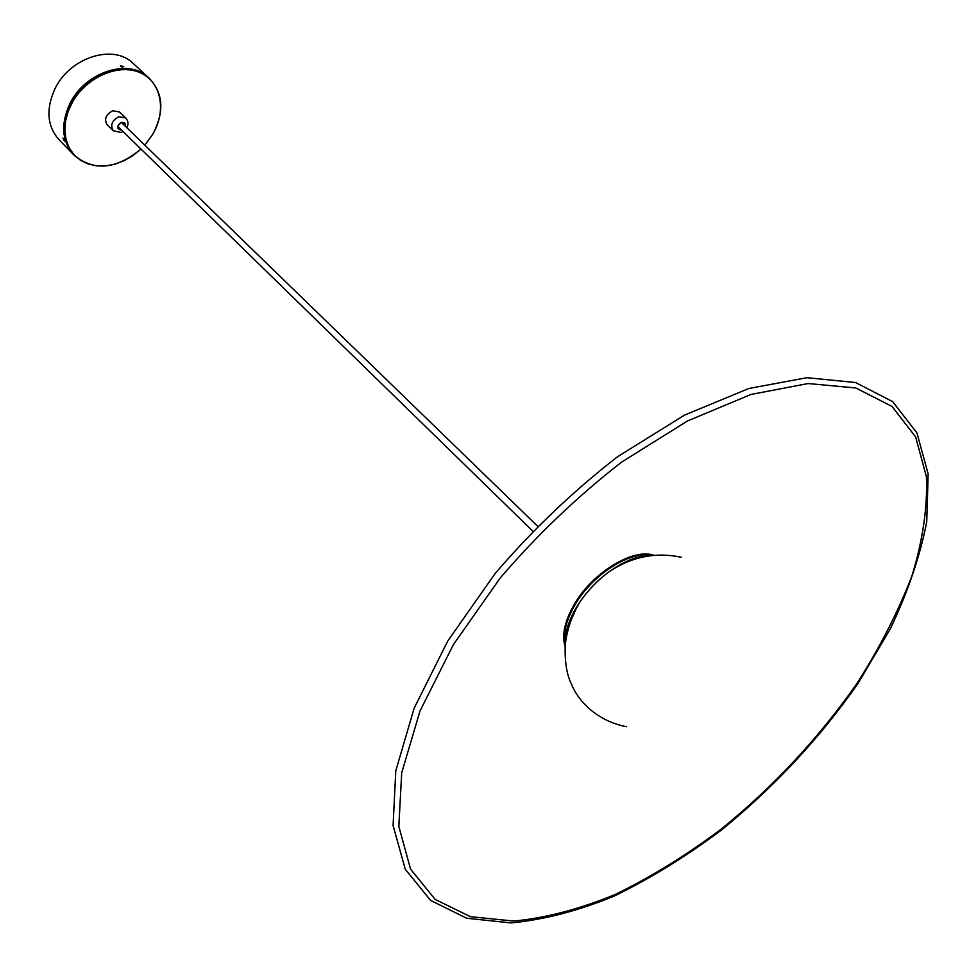 <?xml version="1.0" encoding="UTF-8"?>
<svg xmlns="http://www.w3.org/2000/svg" width="977" height="977" viewBox="0 0 977 977"><rect width="100%" height="100%" fill="white"/><g stroke="black" fill="none" stroke-linecap="round" stroke-linejoin="round"><path stroke-width="1.47" d="M651.647 555.547C630.934 550.417 593.674 573.646 575.954 603.249C566.452 619.1 562.899 632.791 565.292 644.332M565.109 646.627C561.519 634.745 564.889 620.139 575.197 602.833C593.784 571.667 633.597 547.963 653.943 555.302M569.652 623.57L577.615 605.325M63.358 138.38L64.409 140.847M64.128 140.664L63.065 138.197M148.675 77.745L133.116 63.395C113.405 43.342 69.184 57.57 54.627 89.518C45.797 109.583 47.25 126.302 58.962 139.65L73.727 154.806M148.614 77.696C128.903 57.606 84.34 72.127 69.55 104.344C60.574 124.567 61.954 141.372 73.678 154.757M121.282 66.79L123.749 66.595L120.586 65.886L121.282 66.79M122.711 66.241L121.148 66.204L122.65 66.9L122.711 66.241L122.552 66.876M64.482 141.054L62.894 138.038L64.482 141.054M63.261 138.6L64.189 140.456L63.261 138.6M125.447 126.387C125.74 123.346 124.36 122.064 121.319 122.54C116.41 126.595 116.532 129.159 121.71 130.234M124.922 125.874L124.177 123.285L121.136 122.723C117.973 124.409 117.106 126.521 118.571 129.049L121.172 129.721M123.835 123.004L124.299 125.276M112.819 110.743C105.809 114.443 103.928 119.109 107.152 124.738L113.271 130.735C110.047 125.105 111.952 120.427 118.974 116.703L125.715 117.936L119.548 111.989L112.819 110.743M120.562 129.123L118.278 128.72M565.304 644.197C564.669 632.937 568.638 620.236 577.199 606.106L580.179 601.551C588.227 589.974 597.924 580.008 609.269 571.63C624.718 560.627 638.799 555.278 651.512 555.559M453.413 644.576L500.285 577.908C537.313 534.761 577.749 496.169 621.58 462.133L687.539 420.953L751.057 394.427L808.174 383.534L855.84 387.979L892.001 406.432L915.608 436.866L926.44 476.874C927.588 507.393 922.789 540.318 912.029 575.636C898.229 611.59 879.788 647.653 856.707 683.815C818.677 738.099 773.625 786.461 721.527 828.887C686.575 855.058 651.171 876.906 615.315 894.431C579.752 909.074 545.911 917.953 513.804 921.067L470.389 916.682L435.156 899.414L410.56 869.115L398.836 826.383L401.706 772.807L420.012 711L453.413 644.576M73.776 154.855C61.307 140.346 60.525 122.406 71.406 101.046C87.625 70.832 129.721 58.596 148.724 77.781C129.782 58.632 87.661 70.857 71.431 101.083C60.55 122.455 61.331 140.383 73.776 154.855L74.57 155.673C62.125 141.189 61.343 123.261 72.237 101.889C88.48 71.639 130.613 59.402 149.554 78.563C163.342 93.511 164.441 112.037 152.852 134.118M152.827 134.167L144.791 145.158L152.791 134.154C166.859 110.413 161.229 81.579 139.809 72.591C118.608 63.224 86.562 77.024 72.506 102.06L68.109 111.525L65.52 121.233L64.848 130.784L66.106 139.784L69.208 147.881L74.02 154.757L80.346 160.167L87.906 163.904L96.405 165.858L105.516 165.943L114.871 164.197L124.128 160.704L132.933 155.575L140.981 149.041C116.544 169.204 94.403 171.415 74.57 155.673C94.439 171.439 116.593 169.241 141.042 149.09M626.538 726.717C596.813 721.063 577.798 700.668 571.276 683.705C566.66 674.325 564.645 661.417 565.231 644.954C566.99 629.53 571.972 615.058 580.179 601.551C588.178 589.937 597.875 579.959 609.269 571.63C631.826 556.646 655.836 551.858 681.323 557.281M857.843 683.705L890.279 628.944C907.841 592.099 919.992 556.402 926.733 521.865L928.15 473.93L916.963 432.982L892.673 401.645L855.583 382.52L806.904 377.708L748.834 388.492L684.437 415.152L617.672 456.662C573.34 490.991 532.477 529.961 495.095 573.56L447.796 640.973L414.138 708.191L395.783 770.902L393.084 825.467L405.247 869.212L430.576 900.391L466.688 918.246L510.947 922.911C543.578 919.87 577.883 910.979 613.861 896.251C650.12 878.616 685.891 856.609 721.185 830.242C773.784 787.486 819.276 738.722 857.684 683.937M121.563 122.614L537.435 526.041M117.826 126.46L532.624 530.987M144.828 145.194L152.876 134.167C164.466 112.086 163.367 93.548 149.554 78.563L148.724 77.781M113.271 130.735L121.026 132.493M121.319 132.408L123.09 131.59M126.839 127.743C128.659 124.091 128.28 120.83 125.715 117.936"/></g></svg>
